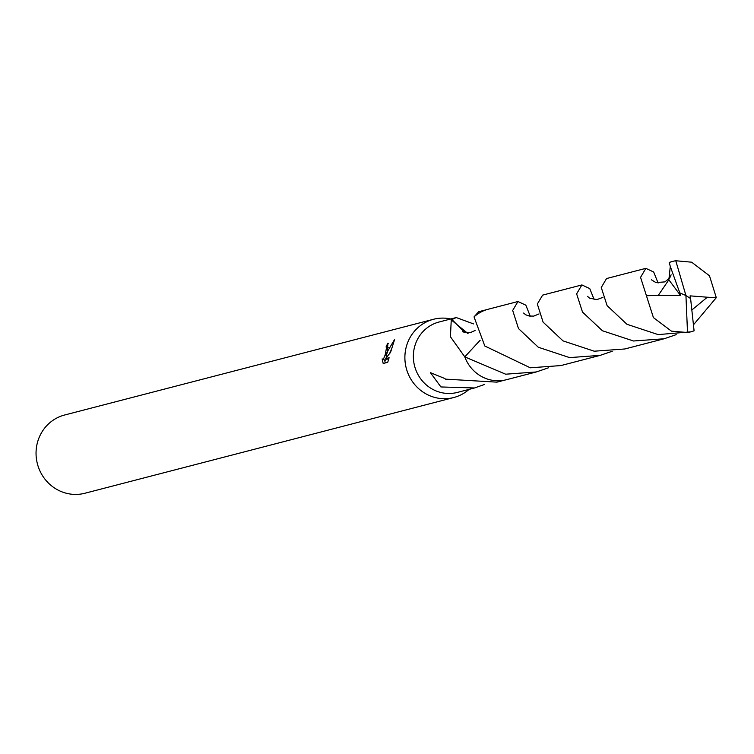 <?xml version="1.0" encoding="UTF-8"?>
<svg xmlns="http://www.w3.org/2000/svg" width="754" height="754" viewBox="0 0 754 754"><rect width="100%" height="100%" fill="white"/><g stroke="black" fill="none" stroke-linecap="round" stroke-linejoin="round"><path stroke-width="1.13" d="M450.779 318.97A40.414 38.624 75.5 0 0 433.465 319.291A40.414 38.624 75.5 0 0 406.538 345.907A40.414 38.624 75.5 0 0 415.84 385.859A40.414 38.624 75.5 0 0 453.767 397.528A40.414 38.624 75.5 0 0 469.054 389.384M480.157 340.195L464.784 356.868L450.421 336.736L451.26 319.913A36.371 34.759 -104.5 0 1 451.948 319.545L456.245 317.557L439.082 322.005A36.371 34.759 75.5 0 0 414.841 345.963A36.371 34.759 75.5 0 0 423.22 381.92A36.371 34.759 75.5 0 0 457.358 392.419L474.52 387.971L440.911 386.953L430.43 372.674L444.822 378.527A36.371 34.759 75.5 0 0 445.482 379.139L496.952 382.146L505.133 380.025M387.368 350.883L386.057 355.907L387.905 350.742L394.596 339.488L390.553 352.382L385.435 358.678L389.111 357.726L387.726 362.306L383.192 363.485L382.127 358.885L382.881 359.356L383.635 358.678L385.143 354.964L386.604 347.387L386.029 346.981A40.414 38.624 -104.5 0 1 387.914 343.193L387.368 350.883M433.465 319.291L64.637 415.002A40.414 38.624 75.5 0 0 37.7 441.618A40.414 38.624 75.5 0 0 47.002 481.57A40.414 38.624 75.5 0 0 84.938 493.239L453.767 397.528M484.549 384.399A36.371 34.759 -104.5 0 1 484.209 384.578L474.52 387.971M384.672 360.044L385.228 362.957M388.64 343.438L387.914 343.193M387.264 356.312L386.057 355.907M391.486 349.159L389.639 353.438M386.444 359.017L385.407 360.205L382.589 359.347M388.668 359.347L385.435 358.678M451.948 319.545L464.784 332.533M456.245 317.557L473.512 323.909M451.26 319.913L468.074 333.645M486.867 309.611L478.677 311.732L474.03 316.897L484.803 346.001L530.298 367.801L560.91 365.567L600.193 355.37L569.59 357.603L538.318 347.245L518.498 328.584L512.692 310.441L517.97 301.515L525.84 305.182L530.269 316.209M464.784 356.868A36.39 34.778 75.5 0 0 464.784 356.878A36.399 34.788 75.5 0 0 487.207 378.989A36.399 34.788 75.5 0 0 506.443 379.714L536.264 371.967L505.661 374.201L464.775 356.878L480.175 340.224M687.516 332.523L671.465 331.147L653.416 317.604L640.561 277.368L645.839 268.349L606.546 278.546L601.268 287.51L607.102 305.634L626.942 324.286L658.157 334.606L690.787 331.845A36.371 34.759 75.5 0 0 694.085 330.799L690.598 298.556L685.933 295.53L687.516 332.523A36.371 34.759 75.5 0 0 690.787 331.845M645.839 268.349L653.69 272.024L658.11 283.033M612.276 351.241L600.193 355.37M517.97 301.515L488.158 309.244A36.399 34.788 75.5 0 0 474.012 316.916M670.297 266.454L679.788 292.882L685.933 295.53L675.773 260.761A36.371 34.759 75.5 0 0 672.511 261.431L669.194 262.477L670.297 266.454L668.845 279.838L658.204 295.483L646.564 295.709M672.511 261.431A36.371 34.759 75.5 0 0 669.194 262.477M675.773 260.761L691.635 262.185L709.486 275.776L716.291 297.679L693.718 324.522M676.197 334.653L664.123 338.772L633.52 340.997L602.408 330.752L582.503 312.09L576.631 293.862L581.909 284.937L589.76 288.603L594.18 299.621M581.909 284.937L542.626 295.125L537.338 304.022L543.097 322.137L563.002 340.874L594.237 351.204L624.821 348.97L664.123 338.772M692.04 309.828L707.318 297.217L716.3 297.679M548.337 367.848L536.264 371.967M690.56 298.527L690.08 295.86L707.318 297.217M685.933 295.53L679.759 292.891L680.56 295.521L668.845 279.838M680.56 295.521L658.204 295.483M386.302 346.972L388.187 347.603M475.086 330.497L470.675 332.476L465.944 332.75L462.636 331.741M602.964 297.34L596.961 299.602L589.571 298.141L587.498 296.36M523.615 313.051L525.726 314.786L529.251 316.058L533.804 316.096L539.025 313.928M651.409 279.781L655.923 282.59L664.887 281.892L669.75 277.924L671.145 274.814"/></g></svg>

